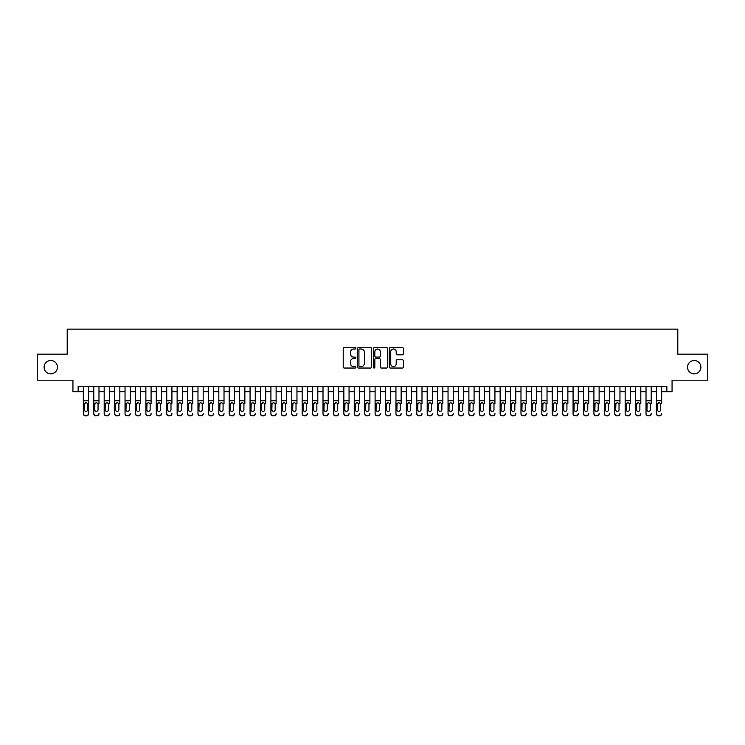 <?xml version="1.0" encoding="UTF-8"?>
<svg xmlns="http://www.w3.org/2000/svg" width="745" height="745" viewBox="0 0 745 745"><rect width="100%" height="100%" fill="white"/><g stroke="black" fill="none" stroke-linecap="round" stroke-linejoin="round"><path stroke-width="1.12" d="M355.831 348.297A0.717 0.717 0 0 0 355.114 347.58L344.246 347.58A1.024 1.024 0 0 0 343.221 348.604L343.221 367.015A1.024 1.024 0 0 0 344.246 368.039L355.114 368.039A0.717 0.717 0 0 0 355.831 367.322A0.717 0.717 0 0 0 355.114 366.605L353.707 366.605A3.269 3.269 0 0 1 350.439 363.327L350.439 361.8A3.269 3.269 0 0 1 353.707 358.522L355.114 358.522A0.717 0.717 0 0 0 355.831 357.805A0.717 0.717 0 0 0 355.114 357.088L353.707 357.088A3.269 3.269 0 0 1 350.439 353.819L350.439 352.283A3.269 3.269 0 0 1 353.707 349.014L355.114 349.014A0.717 0.717 0 0 0 355.831 348.297M687.533 367.183A6.668 6.668 0 0 0 694.2 373.85A6.668 6.668 0 0 0 700.877 367.183A6.668 6.668 0 0 0 694.2 360.515A6.668 6.668 0 0 0 687.533 367.183M44.123 367.183A6.668 6.668 0 0 0 50.8 373.85A6.668 6.668 0 0 0 57.467 367.183A6.668 6.668 0 0 0 50.8 360.515A6.668 6.668 0 0 0 44.123 367.183M402.393 354.788A1.024 1.024 0 0 0 403.408 353.773L403.408 348.604A1.024 1.024 0 0 0 402.393 347.58L390.324 347.58A1.024 1.024 0 0 0 389.3 348.604L389.3 367.015A1.024 1.024 0 0 0 390.324 368.039L402.393 368.039A1.024 1.024 0 0 0 403.408 367.015L403.408 360.776A1.024 1.024 0 0 0 402.393 359.751L397.225 359.751A1.024 1.024 0 0 0 396.2 360.776L396.2 363.867A2.738 2.738 0 0 1 393.462 366.605A2.738 2.738 0 0 1 390.734 363.867L390.734 351.752A2.738 2.738 0 0 1 393.462 349.014A2.738 2.738 0 0 1 396.2 351.752L396.2 353.773A1.024 1.024 0 0 0 397.225 354.788L402.393 354.788M78.151 391.674L78.151 386.459L666.85 386.459L666.85 391.674L672.064 391.674L672.064 380.211L707.75 380.211L707.75 354.164L677.792 354.164L677.792 329.15L67.208 329.15L67.208 354.164L37.25 354.164L37.25 380.211L72.935 380.211L72.935 391.674L83.356 391.674M371.606 348.604A1.024 1.024 0 0 0 370.582 347.58L358.513 347.58A1.024 1.024 0 0 0 357.488 348.604L357.488 367.015A1.024 1.024 0 0 0 358.513 368.039L370.582 368.039A1.024 1.024 0 0 0 371.606 367.015L371.606 348.604M374.418 347.58L386.487 347.58A1.024 1.024 0 0 1 387.512 348.604L387.512 367.015A1.024 1.024 0 0 1 386.487 368.039L381.319 368.039A1.024 1.024 0 0 1 380.295 367.015L380.295 359.546A1.024 1.024 0 0 0 379.279 358.522L375.853 358.522A1.024 1.024 0 0 0 374.828 359.546L374.828 367.322A0.717 0.717 0 0 1 374.111 368.039A0.717 0.717 0 0 1 373.394 367.322L373.394 348.604A1.024 1.024 0 0 1 374.418 347.58M88.562 391.674L93.777 391.674M98.983 391.674L104.198 391.674M109.403 391.674L114.618 391.674M119.824 391.674L125.039 391.674M130.245 391.674L135.45 391.674M140.665 391.674L145.871 391.674M151.086 391.674L156.292 391.674M161.507 391.674L166.712 391.674M171.927 391.674L177.133 391.674M182.339 391.674L187.554 391.674M192.759 391.674L197.974 391.674M203.18 391.674L208.395 391.674M213.601 391.674L218.816 391.674M224.022 391.674L229.227 391.674M234.442 391.674L239.648 391.674M244.863 391.674L250.069 391.674M255.284 391.674L260.489 391.674M265.695 391.674L270.91 391.674M276.116 391.674L281.331 391.674M286.536 391.674L291.751 391.674M296.957 391.674L302.172 391.674M307.378 391.674L312.583 391.674M317.798 391.674L323.004 391.674M328.219 391.674L333.425 391.674M338.64 391.674L343.845 391.674M349.06 391.674L354.266 391.674M359.472 391.674L364.687 391.674M369.892 391.674L375.108 391.674M380.313 391.674L385.528 391.674M390.734 391.674L395.94 391.674M401.155 391.674L406.36 391.674M411.575 391.674L416.781 391.674M421.996 391.674L427.202 391.674M432.417 391.674L437.622 391.674M442.828 391.674L448.043 391.674M453.249 391.674L458.464 391.674M463.669 391.674L468.884 391.674M474.09 391.674L479.305 391.674M484.511 391.674L489.716 391.674M494.931 391.674L500.137 391.674M505.352 391.674L510.558 391.674M515.773 391.674L520.979 391.674M526.184 391.674L531.399 391.674M536.605 391.674L541.82 391.674M547.026 391.674L552.241 391.674M557.446 391.674L562.661 391.674M567.867 391.674L573.073 391.674M578.288 391.674L583.493 391.674M588.708 391.674L593.914 391.674M599.129 391.674L604.335 391.674M609.55 391.674L614.755 391.674M619.961 391.674L625.176 391.674M630.382 391.674L635.597 391.674M640.802 391.674L646.017 391.674M651.223 391.674L656.438 391.674M661.644 391.674L666.85 391.674M359.639 349.014A0.717 0.717 0 0 0 358.922 349.731L358.922 365.888A0.717 0.717 0 0 0 359.639 366.605L361.12 366.605A3.269 3.269 0 0 0 364.398 363.327L364.398 352.283A3.269 3.269 0 0 0 361.12 349.014L359.639 349.014M380.295 351.798A2.738 2.738 0 0 0 377.566 349.06A2.738 2.738 0 0 0 374.828 351.798L374.828 356.073A1.024 1.024 0 0 0 375.853 357.088L379.279 357.088A1.024 1.024 0 0 0 380.295 356.073L380.295 351.798M83.356 403.799L83.356 413.447A2.086 2.067 -0 0 0 85.442 415.514L86.485 415.514A2.086 2.067 -0 0 0 88.562 413.447L88.562 413.782A2.086 2.067 180 0 1 86.485 415.85L86.485 415.514M87.631 409.731L87.631 404.246L87.631 409.731A1.667 1.658 180 0 1 85.964 411.38A1.667 1.658 180 0 0 87.631 409.731M84.297 410.057L84.297 409.731A1.667 1.658 180 0 0 85.964 411.38M84.297 409.731L84.483 403.473L85.964 402.57L87.444 403.473L85.964 402.57L84.297 404.116M88.562 386.459L88.562 413.447M83.356 386.459L83.356 413.782A2.086 2.067 180 0 0 85.442 415.85L86.485 415.85M88.562 403.473L87.444 403.473L87.631 404.246M93.777 386.459L93.777 413.447A2.086 2.067 -0 0 0 95.863 415.514L96.906 415.514A2.086 2.067 -0 0 0 98.983 413.447L98.983 413.782A2.086 2.067 180 0 1 96.906 415.85L96.906 415.514M98.983 403.799L98.983 386.459M98.051 409.731L98.051 404.246L98.051 409.731A1.667 1.658 180 0 1 96.384 411.38A1.667 1.658 180 0 0 98.051 409.731M94.717 410.057L94.717 409.731A1.667 1.658 180 0 0 96.384 411.38M94.717 409.731L94.894 403.473L96.384 402.57L97.865 403.473L96.384 402.57L94.717 404.116M104.198 386.459L104.198 413.447A2.086 2.067 -0 0 0 106.284 415.514L107.317 415.514A2.086 2.067 -0 0 0 109.403 413.447L109.403 413.782A2.086 2.067 180 0 1 107.317 415.85L107.317 415.514M109.403 403.799L109.403 386.459M108.472 409.731L108.472 404.246L108.472 409.731A1.667 1.658 180 0 1 106.805 411.38A1.667 1.658 180 0 0 108.472 409.731M105.138 410.057L105.138 409.731A1.667 1.658 180 0 0 106.805 411.38M105.138 409.731L105.315 403.473L106.805 402.57L108.286 403.473L106.805 402.57L105.138 404.116M114.618 386.459L114.618 413.447A2.086 2.067 -0 0 0 116.695 415.514L117.738 415.514A2.086 2.067 -0 0 0 119.824 413.447L119.824 413.782A2.086 2.067 180 0 1 117.738 415.85L117.738 415.514M119.824 403.799L119.824 386.459M118.883 409.731L118.883 404.246L118.883 409.731A1.667 1.658 180 0 1 117.216 411.38A1.667 1.658 180 0 0 118.883 409.731M115.549 410.057L115.549 409.731A1.667 1.658 180 0 0 117.216 411.38M115.549 409.731L115.736 403.473L117.216 402.57L118.706 403.473L117.216 402.57L115.549 404.116M125.039 386.459L125.039 413.447A2.086 2.067 -0 0 0 127.116 415.514L128.159 415.514A2.086 2.067 -0 0 0 130.245 413.447L130.245 413.782A2.086 2.067 180 0 1 128.159 415.85L128.159 415.514M130.245 403.799L130.245 386.459M129.304 409.731L129.304 404.246L129.304 409.731A1.667 1.658 180 0 1 127.637 411.38A1.667 1.658 180 0 0 129.304 409.731M125.97 410.057L125.97 409.731A1.667 1.658 180 0 0 127.637 411.38M125.97 409.731L126.156 403.473L127.637 402.57L129.118 403.473L127.637 402.57L125.97 404.116M95.863 415.514L96.906 415.85M95.863 415.85A2.086 2.067 180 0 1 93.777 413.782L93.777 413.447M98.983 403.473L97.865 403.473L98.051 404.246M106.284 415.514L107.317 415.85M106.284 415.85A2.086 2.067 180 0 1 104.198 413.782L104.198 413.447M109.403 403.473L108.286 403.473L108.472 404.246M116.695 415.514L117.738 415.85M116.695 415.85A2.086 2.067 180 0 1 114.618 413.782L114.618 413.447M119.824 403.473L118.706 403.473L118.883 404.246M127.116 415.514L128.159 415.85M127.116 415.85A2.086 2.067 180 0 1 125.039 413.782L125.039 413.447M130.245 403.473L129.118 403.473L129.304 404.246M135.45 386.459L135.45 413.447A2.086 2.067 -0 0 0 137.536 415.514L138.579 415.514A2.086 2.067 -0 0 0 140.665 413.447L140.665 413.782A2.086 2.067 180 0 1 138.579 415.85L138.579 415.514M140.665 403.799L140.665 386.459M139.725 409.731L139.725 404.246L139.725 409.731A1.667 1.658 180 0 1 138.058 411.38A1.667 1.658 180 0 0 139.725 409.731M136.391 410.057L136.391 409.731A1.667 1.658 180 0 0 138.058 411.38M136.391 409.731L136.577 403.473L138.058 402.57L139.538 403.473L138.058 402.57L136.391 404.116M137.536 415.514L138.579 415.85M137.536 415.85A2.086 2.067 180 0 1 135.45 413.782L135.45 413.447M140.665 403.473L139.538 403.473L139.725 404.246M145.871 386.459L145.871 413.447A2.086 2.067 -0 0 0 147.957 415.514L149 415.514A2.086 2.067 -0 0 0 151.086 413.447L151.086 413.782A2.086 2.067 180 0 1 149 415.85L149 415.514M151.086 403.799L151.086 386.459M150.145 409.731L150.145 404.246L150.145 409.731A1.667 1.658 180 0 1 148.478 411.38A1.667 1.658 180 0 0 150.145 409.731M146.812 410.057L146.812 409.731A1.667 1.658 180 0 0 148.478 411.38M146.812 409.731L146.998 403.473L148.478 402.57L149.959 403.473L148.478 402.57L146.812 404.116M147.957 415.514L149 415.85M147.957 415.85A2.086 2.067 180 0 1 145.871 413.782L145.871 413.447M151.086 403.473L149.959 403.473L150.145 404.246M156.292 386.459L156.292 413.447A2.086 2.067 -0 0 0 158.378 415.514L159.421 415.514A2.086 2.067 -0 0 0 161.507 413.447L161.507 413.782A2.086 2.067 180 0 1 159.421 415.85L159.421 415.514M161.507 403.799L161.507 386.459M160.566 409.731L160.566 404.246L160.566 409.731A1.667 1.658 180 0 1 158.899 411.38A1.667 1.658 180 0 0 160.566 409.731M157.232 410.057L157.232 409.731A1.667 1.658 180 0 0 158.899 411.38M157.232 409.731L157.418 403.473L158.899 402.57L160.38 403.473L158.899 402.57L157.232 404.116M158.378 415.514L159.421 415.85M158.378 415.85A2.086 2.067 180 0 1 156.292 413.782L156.292 413.447M161.507 403.473L160.38 403.473L160.566 404.246M166.712 386.459L166.712 413.447A2.086 2.067 -0 0 0 168.798 415.514L169.841 415.514A2.086 2.067 -0 0 0 171.927 413.447L171.927 413.782A2.086 2.067 180 0 1 169.841 415.85L169.841 415.514M171.927 403.799L171.927 386.459M170.987 409.731L170.987 404.246L170.987 409.731A1.667 1.658 180 0 1 169.32 411.38A1.667 1.658 180 0 0 170.987 409.731M167.653 410.057L167.653 409.731A1.667 1.658 180 0 0 169.32 411.38M167.653 409.731L167.839 403.473L169.32 402.57L170.801 403.473L169.32 402.57L167.653 404.116M168.798 415.514L169.841 415.85M168.798 415.85A2.086 2.067 180 0 1 166.712 413.782L166.712 413.447M171.927 403.473L170.801 403.473L170.987 404.246M177.133 386.459L177.133 413.447A2.086 2.067 -0 0 0 179.219 415.514L180.262 415.514A2.086 2.067 -0 0 0 182.339 413.447L182.339 413.782A2.086 2.067 180 0 1 180.262 415.85L180.262 415.514M182.339 403.799L182.339 386.459M181.408 409.731L181.408 404.246L181.408 409.731A1.667 1.658 180 0 1 179.741 411.38A1.667 1.658 180 0 0 181.408 409.731M178.074 410.057L178.074 409.731A1.667 1.658 180 0 0 179.741 411.38M178.074 409.731L178.251 403.473L179.741 402.57L181.221 403.473L179.741 402.57L178.074 404.116M179.219 415.514L180.262 415.85M179.219 415.85A2.086 2.067 180 0 1 177.133 413.782L177.133 413.447M182.339 403.473L181.221 403.473L181.408 404.246M187.554 386.459L187.554 413.447A2.086 2.067 -0 0 0 189.64 415.514L190.683 415.514A2.086 2.067 -0 0 0 192.759 413.447L192.759 413.782A2.086 2.067 180 0 1 190.683 415.85L190.683 415.514M192.759 403.799L192.759 386.459M191.828 409.731L191.828 404.246L191.828 409.731A1.667 1.658 180 0 1 190.161 411.38A1.667 1.658 180 0 0 191.828 409.731M188.494 410.057L188.494 409.731A1.667 1.658 180 0 0 190.161 411.38M188.494 409.731L188.671 403.473L190.161 402.57L191.642 403.473L190.161 402.57L188.494 404.116M189.64 415.514L190.683 415.85M189.64 415.85A2.086 2.067 180 0 1 187.554 413.782L187.554 413.447M192.759 403.473L191.642 403.473L191.828 404.246M197.974 386.459L197.974 413.447A2.086 2.067 -0 0 0 200.06 415.514L201.094 415.514A2.086 2.067 -0 0 0 203.18 413.447L203.18 413.782A2.086 2.067 180 0 1 201.094 415.85L201.094 415.514M203.18 403.799L203.18 386.459M202.24 409.731L202.24 404.246L202.24 409.731A1.667 1.658 180 0 1 200.573 411.38A1.667 1.658 180 0 0 202.24 409.731M198.906 410.057L198.906 409.731A1.667 1.658 180 0 0 200.573 411.38M198.906 409.731L199.092 403.473L200.573 402.57L202.063 403.473L200.573 402.57L198.906 404.116M200.06 415.514L201.094 415.85M200.06 415.85A2.086 2.067 180 0 1 197.974 413.782L197.974 413.447M203.18 403.473L202.063 403.473L202.24 404.246M208.395 386.459L208.395 413.447A2.086 2.067 -0 0 0 210.472 415.514L211.515 415.514A2.086 2.067 -0 0 0 213.601 413.447L213.601 413.782A2.086 2.067 180 0 1 211.515 415.85L211.515 415.514M213.601 403.799L213.601 386.459M212.66 409.731L212.66 404.246L212.66 409.731A1.667 1.658 180 0 1 210.993 411.38A1.667 1.658 180 0 0 212.66 409.731M209.326 410.057L209.326 409.731A1.667 1.658 180 0 0 210.993 411.38M209.326 409.731L209.513 403.473L210.993 402.57L212.483 403.473L210.993 402.57L209.326 404.116M210.472 415.514L211.515 415.85M210.472 415.85A2.086 2.067 180 0 1 208.395 413.782L208.395 413.447M213.601 403.473L212.483 403.473L212.66 404.246M218.816 386.459L218.816 413.447A2.086 2.067 -0 0 0 220.892 415.514L221.935 415.514A2.086 2.067 -0 0 0 224.022 413.447L224.022 413.782A2.086 2.067 180 0 1 221.935 415.85L221.935 415.514M224.022 403.799L224.022 386.459M223.081 409.731L223.081 404.246L223.081 409.731A1.667 1.658 180 0 1 221.414 411.38A1.667 1.658 180 0 0 223.081 409.731M219.747 410.057L219.747 409.731A1.667 1.658 180 0 0 221.414 411.38M219.747 409.731L219.933 403.473L221.414 402.57L222.895 403.473L221.414 402.57L219.747 404.116M220.892 415.514L221.935 415.85M220.892 415.85A2.086 2.067 180 0 1 218.816 413.782L218.816 413.447M224.022 403.473L222.895 403.473L223.081 404.246M229.227 386.459L229.227 413.447A2.086 2.067 -0 0 0 231.313 415.514L232.356 415.514A2.086 2.067 -0 0 0 234.442 413.447L234.442 413.782A2.086 2.067 180 0 1 232.356 415.85L232.356 415.514M234.442 403.799L234.442 386.459M233.502 409.731L233.502 404.246L233.502 409.731A1.667 1.658 180 0 1 231.835 411.38A1.667 1.658 180 0 0 233.502 409.731M230.168 410.057L230.168 409.731A1.667 1.658 180 0 0 231.835 411.38M230.168 409.731L230.354 403.473L231.835 402.57L233.315 403.473L231.835 402.57L230.168 404.116M231.313 415.514L232.356 415.85M231.313 415.85A2.086 2.067 180 0 1 229.227 413.782L229.227 413.447M234.442 403.473L233.315 403.473L233.502 404.246M239.648 386.459L239.648 413.447A2.086 2.067 -0 0 0 241.734 415.514L242.777 415.514A2.086 2.067 -0 0 0 244.863 413.447L244.863 413.782A2.086 2.067 180 0 1 242.777 415.85L242.777 415.514M244.863 403.799L244.863 386.459M243.922 409.731L243.922 404.246L243.922 409.731A1.667 1.658 180 0 1 242.255 411.38A1.667 1.658 180 0 0 243.922 409.731M240.588 410.057L240.588 409.731A1.667 1.658 180 0 0 242.255 411.38M240.588 409.731L240.775 403.473L242.255 402.57L243.736 403.473L242.255 402.57L240.588 404.116M241.734 415.514L242.777 415.85M241.734 415.85A2.086 2.067 180 0 1 239.648 413.782L239.648 413.447M244.863 403.473L243.736 403.473L243.922 404.246M250.069 386.459L250.069 413.447A2.086 2.067 -0 0 0 252.155 415.514L253.198 415.514A2.086 2.067 -0 0 0 255.284 413.447L255.284 413.782A2.086 2.067 180 0 1 253.198 415.85L253.198 415.514M255.284 403.799L255.284 386.459M254.343 409.731L254.343 404.246L254.343 409.731A1.667 1.658 180 0 1 252.676 411.38A1.667 1.658 180 0 0 254.343 409.731M251.009 410.057L251.009 409.731A1.667 1.658 180 0 0 252.676 411.38M251.009 409.731L251.195 403.473L252.676 402.57L254.157 403.473L252.676 402.57L251.009 404.116M252.155 415.514L253.198 415.85M252.155 415.85A2.086 2.067 180 0 1 250.069 413.782L250.069 413.447M255.284 403.473L254.157 403.473L254.343 404.246M260.489 386.459L260.489 413.447A2.086 2.067 -0 0 0 262.575 415.514L263.618 415.514A2.086 2.067 -0 0 0 265.695 413.447L265.695 413.782A2.086 2.067 180 0 1 263.618 415.85L263.618 415.514M265.695 403.799L265.695 386.459M264.764 409.731L264.764 404.246L264.764 409.731A1.667 1.658 180 0 1 263.097 411.38A1.667 1.658 180 0 0 264.764 409.731M261.43 410.057L261.43 409.731A1.667 1.658 180 0 0 263.097 411.38M261.43 409.731L261.616 403.473L263.097 402.57L264.577 403.473L263.097 402.57L261.43 404.116M262.575 415.514L263.618 415.85M262.575 415.85A2.086 2.067 180 0 1 260.489 413.782L260.489 413.447M265.695 403.473L264.577 403.473L264.764 404.246M270.91 386.459L270.91 413.447A2.086 2.067 -0 0 0 272.996 415.514L274.039 415.514A2.086 2.067 -0 0 0 276.116 413.447L276.116 413.782A2.086 2.067 180 0 1 274.039 415.85L274.039 415.514M276.116 403.799L276.116 386.459M275.184 409.731L275.184 404.246L275.184 409.731A1.667 1.658 180 0 1 273.517 411.38A1.667 1.658 180 0 0 275.184 409.731M271.851 410.057L271.851 409.731A1.667 1.658 180 0 0 273.517 411.38M271.851 409.731L272.027 403.473L273.517 402.57L274.998 403.473L273.517 402.57L271.851 404.116M272.996 415.514L274.039 415.85M272.996 415.85A2.086 2.067 180 0 1 270.91 413.782L270.91 413.447M276.116 403.473L274.998 403.473L275.184 404.246M281.331 386.459L281.331 413.447A2.086 2.067 -0 0 0 283.417 415.514L284.45 415.514A2.086 2.067 -0 0 0 286.536 413.447L286.536 413.782A2.086 2.067 180 0 1 284.45 415.85L284.45 415.514M286.536 403.799L286.536 386.459M285.605 409.731L285.605 404.246L285.605 409.731A1.667 1.658 180 0 1 283.938 411.38A1.667 1.658 180 0 0 285.605 409.731M282.262 410.057L282.262 409.731A1.667 1.658 180 0 0 283.938 411.38M282.262 409.731L282.448 403.473L283.938 402.57L285.419 403.473L283.938 402.57L282.262 404.116M283.417 415.514L284.45 415.85M283.417 415.85A2.086 2.067 180 0 1 281.331 413.782L281.331 413.447M286.536 403.473L285.419 403.473L285.605 404.246M291.751 386.459L291.751 413.447A2.086 2.067 -0 0 0 293.828 415.514L294.871 415.514A2.086 2.067 -0 0 0 296.957 413.447L296.957 413.782A2.086 2.067 180 0 1 294.871 415.85L294.871 415.514M296.957 403.799L296.957 386.459M296.016 409.731L296.016 404.246L296.016 409.731A1.667 1.658 180 0 1 294.349 411.38A1.667 1.658 180 0 0 296.016 409.731M292.683 410.057L292.683 409.731A1.667 1.658 180 0 0 294.349 411.38M292.683 409.731L292.869 403.473L294.349 402.57L295.839 403.473L294.349 402.57L292.683 404.116M293.828 415.514L294.871 415.85M293.828 415.85A2.086 2.067 180 0 1 291.751 413.782L291.751 413.447M296.957 403.473L295.839 403.473L296.016 404.246M302.172 386.459L302.172 413.447A2.086 2.067 -0 0 0 304.249 415.514L305.292 415.514A2.086 2.067 -0 0 0 307.378 413.447L307.378 413.782A2.086 2.067 180 0 1 305.292 415.85L305.292 415.514M307.378 403.799L307.378 386.459M306.437 409.731L306.437 404.246L306.437 409.731A1.667 1.658 180 0 1 304.77 411.38A1.667 1.658 180 0 0 306.437 409.731M303.103 410.057L303.103 409.731A1.667 1.658 180 0 0 304.77 411.38M303.103 409.731L303.29 403.473L304.77 402.57L306.251 403.473L304.77 402.57L303.103 404.116M304.249 415.514L305.292 415.85M304.249 415.85A2.086 2.067 180 0 1 302.172 413.782L302.172 413.447M307.378 403.473L306.251 403.473L306.437 404.246M312.583 386.459L312.583 413.447A2.086 2.067 -0 0 0 314.669 415.514L315.712 415.514A2.086 2.067 -0 0 0 317.798 413.447L317.798 413.782A2.086 2.067 180 0 1 315.712 415.85L315.712 415.514M317.798 403.799L317.798 386.459M316.858 409.731L316.858 404.246L316.858 409.731A1.667 1.658 180 0 1 315.191 411.38A1.667 1.658 180 0 0 316.858 409.731M313.524 410.057L313.524 409.731A1.667 1.658 180 0 0 315.191 411.38M313.524 409.731L313.71 403.473L315.191 402.57L316.672 403.473L315.191 402.57L313.524 404.116M314.669 415.514L315.712 415.85M314.669 415.85A2.086 2.067 180 0 1 312.583 413.782L312.583 413.447M317.798 403.473L316.672 403.473L316.858 404.246M323.004 386.459L323.004 413.447A2.086 2.067 -0 0 0 325.09 415.514L326.133 415.514A2.086 2.067 -0 0 0 328.219 413.447L328.219 413.782A2.086 2.067 180 0 1 326.133 415.85L326.133 415.514M328.219 403.799L328.219 386.459M327.279 409.731L327.279 404.246L327.279 409.731A1.667 1.658 180 0 1 325.612 411.38A1.667 1.658 180 0 0 327.279 409.731M323.945 410.057L323.945 409.731A1.667 1.658 180 0 0 325.612 411.38M323.945 409.731L324.131 403.473L325.612 402.57L327.092 403.473L325.612 402.57L323.945 404.116M325.09 415.514L326.133 415.85M325.09 415.85A2.086 2.067 180 0 1 323.004 413.782L323.004 413.447M328.219 403.473L327.092 403.473L327.279 404.246M333.425 386.459L333.425 413.447A2.086 2.067 -0 0 0 335.511 415.514L336.554 415.514A2.086 2.067 -0 0 0 338.64 413.447L338.64 413.782A2.086 2.067 180 0 1 336.554 415.85L336.554 415.514M338.64 403.799L338.64 386.459M337.699 409.731L337.699 404.246L337.699 409.731A1.667 1.658 180 0 1 336.032 411.38A1.667 1.658 180 0 0 337.699 409.731M334.365 410.057L334.365 409.731A1.667 1.658 180 0 0 336.032 411.38M334.365 409.731L334.552 403.473L336.032 402.57L337.513 403.473L336.032 402.57L334.365 404.116M335.511 415.514L336.554 415.85M335.511 415.85A2.086 2.067 180 0 1 333.425 413.782L333.425 413.447M338.64 403.473L337.513 403.473L337.699 404.246M343.845 386.459L343.845 413.447A2.086 2.067 -0 0 0 345.931 415.514L346.974 415.514A2.086 2.067 -0 0 0 349.06 413.447L349.06 413.782A2.086 2.067 180 0 1 346.974 415.85L346.974 415.514M349.06 403.799L349.06 386.459M348.12 409.731L348.12 404.246L348.12 409.731A1.667 1.658 180 0 1 346.453 411.38A1.667 1.658 180 0 0 348.12 409.731M344.786 410.057L344.786 409.731A1.667 1.658 180 0 0 346.453 411.38M344.786 409.731L344.972 403.473L346.453 402.57L347.934 403.473L346.453 402.57L344.786 404.116M345.931 415.514L346.974 415.85M345.931 415.85A2.086 2.067 180 0 1 343.845 413.782L343.845 413.447M349.06 403.473L347.934 403.473L348.12 404.246M354.266 386.459L354.266 413.447A2.086 2.067 -0 0 0 356.352 415.514L357.395 415.514A2.086 2.067 -0 0 0 359.472 413.447L359.472 413.782A2.086 2.067 180 0 1 357.395 415.85L357.395 415.514M359.472 403.799L359.472 386.459M358.541 409.731L358.541 404.246L358.541 409.731A1.667 1.658 180 0 1 356.874 411.38A1.667 1.658 180 0 0 358.541 409.731M355.207 410.057L355.207 409.731A1.667 1.658 180 0 0 356.874 411.38M355.207 409.731L355.384 403.473L356.874 402.57L358.354 403.473L356.874 402.57L355.207 404.116M356.352 415.514L357.395 415.85M356.352 415.85A2.086 2.067 180 0 1 354.266 413.782L354.266 413.447M359.472 403.473L358.354 403.473L358.541 404.246M364.687 386.459L364.687 413.447A2.086 2.067 -0 0 0 366.773 415.514L367.816 415.514A2.086 2.067 -0 0 0 369.892 413.447L369.892 413.782A2.086 2.067 180 0 1 367.816 415.85L367.816 415.514M369.892 403.799L369.892 386.459M368.961 409.731L368.961 404.246L368.961 409.731A1.667 1.658 180 0 1 367.294 411.38A1.667 1.658 180 0 0 368.961 409.731M365.627 410.057L365.627 409.731A1.667 1.658 180 0 0 367.294 411.38M365.627 409.731L365.804 403.473L367.294 402.57L368.775 403.473L367.294 402.57L365.627 404.116M366.773 415.514L367.816 415.85M366.773 415.85A2.086 2.067 180 0 1 364.687 413.782L364.687 413.447M369.892 403.473L368.775 403.473L368.961 404.246M375.108 386.459L375.108 413.447A2.086 2.067 -0 0 0 377.184 415.514L378.227 415.514A2.086 2.067 -0 0 0 380.313 413.447L380.313 413.782A2.086 2.067 180 0 1 378.227 415.85L378.227 415.514M380.313 403.799L380.313 386.459M379.373 409.731L379.373 404.246L379.373 409.731A1.667 1.658 180 0 1 377.706 411.38A1.667 1.658 180 0 0 379.373 409.731M376.039 410.057L376.039 409.731A1.667 1.658 180 0 0 377.706 411.38M376.039 409.731L376.225 403.473L377.706 402.57L379.196 403.473L377.706 402.57L376.039 404.116M377.184 415.514L378.227 415.85M377.184 415.85A2.086 2.067 180 0 1 375.108 413.782L375.108 413.447M380.313 403.473L379.196 403.473L379.373 404.246M385.528 386.459L385.528 413.447A2.086 2.067 -0 0 0 387.605 415.514L388.648 415.514A2.086 2.067 -0 0 0 390.734 413.447L390.734 413.782A2.086 2.067 180 0 1 388.648 415.85L388.648 415.514M390.734 403.799L390.734 386.459M389.793 409.731L389.793 404.246L389.793 409.731A1.667 1.658 180 0 1 388.126 411.38A1.667 1.658 180 0 0 389.793 409.731M386.459 410.057L386.459 409.731A1.667 1.658 180 0 0 388.126 411.38M386.459 409.731L386.646 403.473L388.126 402.57L389.616 403.473L388.126 402.57L386.459 404.116M387.605 415.514L388.648 415.85M387.605 415.85A2.086 2.067 180 0 1 385.528 413.782L385.528 413.447M390.734 403.473L389.616 403.473L389.793 404.246M395.94 386.459L395.94 413.447A2.086 2.067 -0 0 0 398.026 415.514L399.069 415.514A2.086 2.067 -0 0 0 401.155 413.447L401.155 413.782A2.086 2.067 180 0 1 399.069 415.85L399.069 415.514M401.155 403.799L401.155 386.459M400.214 409.731L400.214 404.246L400.214 409.731A1.667 1.658 180 0 1 398.547 411.38A1.667 1.658 180 0 0 400.214 409.731M396.88 410.057L396.88 409.731A1.667 1.658 180 0 0 398.547 411.38M396.88 409.731L397.066 403.473L398.547 402.57L400.028 403.473L398.547 402.57L396.88 404.116M398.026 415.514L399.069 415.85M398.026 415.85A2.086 2.067 180 0 1 395.94 413.782L395.94 413.447M401.155 403.473L400.028 403.473L400.214 404.246M406.36 386.459L406.36 413.447A2.086 2.067 -0 0 0 408.446 415.514L409.489 415.514A2.086 2.067 -0 0 0 411.575 413.447L411.575 413.782A2.086 2.067 180 0 1 409.489 415.85L409.489 415.514M411.575 403.799L411.575 386.459M410.635 409.731L410.635 404.246L410.635 409.731A1.667 1.658 180 0 1 408.968 411.38A1.667 1.658 180 0 0 410.635 409.731M407.301 410.057L407.301 409.731A1.667 1.658 180 0 0 408.968 411.38M407.301 409.731L407.487 403.473L408.968 402.57L410.448 403.473L408.968 402.57L407.301 404.116M408.446 415.514L409.489 415.85M408.446 415.85A2.086 2.067 180 0 1 406.36 413.782L406.36 413.447M411.575 403.473L410.448 403.473L410.635 404.246M416.781 386.459L416.781 413.447A2.086 2.067 -0 0 0 418.867 415.514L419.91 415.514A2.086 2.067 -0 0 0 421.996 413.447L421.996 413.782A2.086 2.067 180 0 1 419.91 415.85L419.91 415.514M421.996 403.799L421.996 386.459M421.055 409.731L421.055 404.246L421.055 409.731A1.667 1.658 180 0 1 419.388 411.38A1.667 1.658 180 0 0 421.055 409.731M417.721 410.057L417.721 409.731A1.667 1.658 180 0 0 419.388 411.38M417.721 409.731L417.908 403.473L419.388 402.57L420.869 403.473L419.388 402.57L417.721 404.116M418.867 415.514L419.91 415.85M418.867 415.85A2.086 2.067 180 0 1 416.781 413.782L416.781 413.447M421.996 403.473L420.869 403.473L421.055 404.246M427.202 386.459L427.202 413.447A2.086 2.067 -0 0 0 429.288 415.514L430.331 415.514A2.086 2.067 -0 0 0 432.417 413.447L432.417 413.782A2.086 2.067 180 0 1 430.331 415.85L430.331 415.514M432.417 403.799L432.417 386.459M431.476 409.731L431.476 404.246L431.476 409.731A1.667 1.658 180 0 1 429.809 411.38A1.667 1.658 180 0 0 431.476 409.731M428.142 410.057L428.142 409.731A1.667 1.658 180 0 0 429.809 411.38M428.142 409.731L428.328 403.473L429.809 402.57L431.29 403.473L429.809 402.57L428.142 404.116M429.288 415.514L430.331 415.85M429.288 415.85A2.086 2.067 180 0 1 427.202 413.782L427.202 413.447M432.417 403.473L431.29 403.473L431.476 404.246M437.622 386.459L437.622 413.447A2.086 2.067 -0 0 0 439.708 415.514L440.751 415.514A2.086 2.067 -0 0 0 442.828 413.447L442.828 413.782A2.086 2.067 180 0 1 440.751 415.85L440.751 415.514M442.828 403.799L442.828 386.459M441.897 409.731L441.897 404.246L441.897 409.731A1.667 1.658 180 0 1 440.23 411.38A1.667 1.658 180 0 0 441.897 409.731M438.563 410.057L438.563 409.731A1.667 1.658 180 0 0 440.23 411.38M438.563 409.731L438.749 403.473L440.23 402.57L441.711 403.473L440.23 402.57L438.563 404.116M439.708 415.514L440.751 415.85M439.708 415.85A2.086 2.067 180 0 1 437.622 413.782L437.622 413.447M442.828 403.473L441.711 403.473L441.897 404.246M448.043 386.459L448.043 413.447A2.086 2.067 -0 0 0 450.129 415.514L451.172 415.514A2.086 2.067 -0 0 0 453.249 413.447L453.249 413.782A2.086 2.067 180 0 1 451.172 415.85L451.172 415.514M453.249 403.799L453.249 386.459M452.317 409.731L452.317 404.246L452.317 409.731A1.667 1.658 180 0 1 450.651 411.38A1.667 1.658 180 0 0 452.317 409.731M448.984 410.057L448.984 409.731A1.667 1.658 180 0 0 450.651 411.38M448.984 409.731L449.161 403.473L450.651 402.57L452.131 403.473L450.651 402.57L448.984 404.116M450.129 415.514L451.172 415.85M450.129 415.85A2.086 2.067 180 0 1 448.043 413.782L448.043 413.447M453.249 403.473L452.131 403.473L452.317 404.246M458.464 386.459L458.464 413.447A2.086 2.067 -0 0 0 460.55 415.514L461.583 415.514A2.086 2.067 -0 0 0 463.669 413.447L463.669 413.782A2.086 2.067 180 0 1 461.583 415.85L461.583 415.514M463.669 403.799L463.669 386.459M462.738 409.731L462.738 404.246L462.738 409.731A1.667 1.658 180 0 1 461.062 411.38A1.667 1.658 180 0 0 462.738 409.731M459.395 410.057L459.395 409.731A1.667 1.658 180 0 0 461.062 411.38M459.395 409.731L459.581 403.473L461.062 402.57L462.552 403.473L461.062 402.57L459.395 404.116M460.55 415.514L461.583 415.85M460.55 415.85A2.086 2.067 180 0 1 458.464 413.782L458.464 413.447M463.669 403.473L462.552 403.473L462.738 404.246M468.884 386.459L468.884 413.447A2.086 2.067 -0 0 0 470.961 415.514L472.004 415.514A2.086 2.067 -0 0 0 474.09 413.447L474.09 413.782A2.086 2.067 180 0 1 472.004 415.85L472.004 415.514M474.09 403.799L474.09 386.459M473.149 409.731L473.149 404.246L473.149 409.731A1.667 1.658 180 0 1 471.483 411.38A1.667 1.658 180 0 0 473.149 409.731M469.816 410.057L469.816 409.731A1.667 1.658 180 0 0 471.483 411.38M469.816 409.731L470.002 403.473L471.483 402.57L472.973 403.473L471.483 402.57L469.816 404.116M470.961 415.514L472.004 415.85M470.961 415.85A2.086 2.067 180 0 1 468.884 413.782L468.884 413.447M474.09 403.473L472.973 403.473L473.149 404.246M479.305 386.459L479.305 413.447A2.086 2.067 -0 0 0 481.382 415.514L482.425 415.514A2.086 2.067 -0 0 0 484.511 413.447L484.511 413.782A2.086 2.067 180 0 1 482.425 415.85L482.425 415.514M484.511 403.799L484.511 386.459M483.57 409.731L483.57 404.246L483.57 409.731A1.667 1.658 180 0 1 481.903 411.38A1.667 1.658 180 0 0 483.57 409.731M480.236 410.057L480.236 409.731A1.667 1.658 180 0 0 481.903 411.38M480.236 409.731L480.423 403.473L481.903 402.57L483.384 403.473L481.903 402.57L480.236 404.116M481.382 415.514L482.425 415.85M481.382 415.85A2.086 2.067 180 0 1 479.305 413.782L479.305 413.447M484.511 403.473L483.384 403.473L483.57 404.246M489.716 386.459L489.716 413.447A2.086 2.067 -0 0 0 491.802 415.514L492.845 415.514A2.086 2.067 -0 0 0 494.931 413.447L494.931 413.782A2.086 2.067 180 0 1 492.845 415.85L492.845 415.514M494.931 403.799L494.931 386.459M493.991 409.731L493.991 404.246L493.991 409.731A1.667 1.658 180 0 1 492.324 411.38A1.667 1.658 180 0 0 493.991 409.731M490.657 410.057L490.657 409.731A1.667 1.658 180 0 0 492.324 411.38M490.657 409.731L490.843 403.473L492.324 402.57L493.805 403.473L492.324 402.57L490.657 404.116M491.802 415.514L492.845 415.85M491.802 415.85A2.086 2.067 180 0 1 489.716 413.782L489.716 413.447M494.931 403.473L493.805 403.473L493.991 404.246M500.137 386.459L500.137 413.447A2.086 2.067 -0 0 0 502.223 415.514L503.266 415.514A2.086 2.067 -0 0 0 505.352 413.447L505.352 413.782A2.086 2.067 180 0 1 503.266 415.85L503.266 415.514M505.352 403.799L505.352 386.459M504.412 409.731L504.412 404.246L504.412 409.731A1.667 1.658 180 0 1 502.745 411.38A1.667 1.658 180 0 0 504.412 409.731M501.078 410.057L501.078 409.731A1.667 1.658 180 0 0 502.745 411.38M501.078 409.731L501.264 403.473L502.745 402.57L504.225 403.473L502.745 402.57L501.078 404.116M502.223 415.514L503.266 415.85M502.223 415.85A2.086 2.067 180 0 1 500.137 413.782L500.137 413.447M505.352 403.473L504.225 403.473L504.412 404.246M510.558 386.459L510.558 413.447A2.086 2.067 -0 0 0 512.644 415.514L513.687 415.514A2.086 2.067 -0 0 0 515.773 413.447L515.773 413.782A2.086 2.067 180 0 1 513.687 415.85L513.687 415.514M515.773 403.799L515.773 386.459M514.832 409.731L514.832 404.246L514.832 409.731A1.667 1.658 180 0 1 513.165 411.38A1.667 1.658 180 0 0 514.832 409.731M511.498 410.057L511.498 409.731A1.667 1.658 180 0 0 513.165 411.38M511.498 409.731L511.685 403.473L513.165 402.57L514.646 403.473L513.165 402.57L511.498 404.116M512.644 415.514L513.687 415.85M512.644 415.85A2.086 2.067 180 0 1 510.558 413.782L510.558 413.447M515.773 403.473L514.646 403.473L514.832 404.246M520.979 386.459L520.979 413.447A2.086 2.067 -0 0 0 523.064 415.514L524.107 415.514A2.086 2.067 -0 0 0 526.184 413.447L526.184 413.782A2.086 2.067 180 0 1 524.107 415.85L524.107 415.514M526.184 403.799L526.184 386.459M525.253 409.731L525.253 404.246L525.253 409.731A1.667 1.658 180 0 1 523.586 411.38A1.667 1.658 180 0 0 525.253 409.731M521.919 410.057L521.919 409.731A1.667 1.658 180 0 0 523.586 411.38M521.919 409.731L522.105 403.473L523.586 402.57L525.067 403.473L523.586 402.57L521.919 404.116M523.064 415.514L524.107 415.85M523.064 415.85A2.086 2.067 180 0 1 520.979 413.782L520.979 413.447M526.184 403.473L525.067 403.473L525.253 404.246M531.399 386.459L531.399 413.447A2.086 2.067 -0 0 0 533.485 415.514L534.528 415.514A2.086 2.067 -0 0 0 536.605 413.447L536.605 413.782A2.086 2.067 180 0 1 534.528 415.85L534.528 415.514M536.605 403.799L536.605 386.459M535.674 409.731L535.674 404.246L535.674 409.731A1.667 1.658 180 0 1 534.007 411.38A1.667 1.658 180 0 0 535.674 409.731M532.34 410.057L532.34 409.731A1.667 1.658 180 0 0 534.007 411.38M532.34 409.731L532.517 403.473L534.007 402.57L535.487 403.473L534.007 402.57L532.34 404.116M533.485 415.514L534.528 415.85M533.485 415.85A2.086 2.067 180 0 1 531.399 413.782L531.399 413.447M536.605 403.473L535.487 403.473L535.674 404.246M541.82 386.459L541.82 413.447A2.086 2.067 -0 0 0 543.906 415.514L544.94 415.514A2.086 2.067 -0 0 0 547.026 413.447L547.026 413.782A2.086 2.067 180 0 1 544.94 415.85L544.94 415.514M547.026 403.799L547.026 386.459M546.094 409.731L546.094 404.246L546.094 409.731A1.667 1.658 180 0 1 544.427 411.38A1.667 1.658 180 0 0 546.094 409.731M542.76 410.057L542.76 409.731A1.667 1.658 180 0 0 544.427 411.38M542.76 409.731L542.937 403.473L544.427 402.57L545.908 403.473L544.427 402.57L542.76 404.116M543.906 415.514L544.94 415.85M543.906 415.85A2.086 2.067 180 0 1 541.82 413.782L541.82 413.447M547.026 403.473L545.908 403.473L546.094 404.246M552.241 386.459L552.241 413.447A2.086 2.067 -0 0 0 554.317 415.514L555.36 415.514A2.086 2.067 -0 0 0 557.446 413.447L557.446 413.782A2.086 2.067 180 0 1 555.36 415.85L555.36 415.514M557.446 403.799L557.446 386.459M556.506 409.731L556.506 404.246L556.506 409.731A1.667 1.658 180 0 1 554.839 411.38A1.667 1.658 180 0 0 556.506 409.731M553.172 410.057L553.172 409.731A1.667 1.658 180 0 0 554.839 411.38M553.172 409.731L553.358 403.473L554.839 402.57L556.329 403.473L554.839 402.57L553.172 404.116M554.317 415.514L555.36 415.85M554.317 415.85A2.086 2.067 180 0 1 552.241 413.782L552.241 413.447M557.446 403.473L556.329 403.473L556.506 404.246M562.661 386.459L562.661 413.447A2.086 2.067 -0 0 0 564.738 415.514L565.781 415.514A2.086 2.067 -0 0 0 567.867 413.447L567.867 413.782A2.086 2.067 180 0 1 565.781 415.85L565.781 415.514M567.867 403.799L567.867 386.459M566.926 409.731L566.926 404.246L566.926 409.731A1.667 1.658 180 0 1 565.259 411.38A1.667 1.658 180 0 0 566.926 409.731M563.593 410.057L563.593 409.731A1.667 1.658 180 0 0 565.259 411.38M563.593 409.731L563.779 403.473L565.259 402.57L566.749 403.473L565.259 402.57L563.593 404.116M564.738 415.514L565.781 415.85M564.738 415.85A2.086 2.067 180 0 1 562.661 413.782L562.661 413.447M567.867 403.473L566.749 403.473L566.926 404.246M573.073 386.459L573.073 413.447A2.086 2.067 -0 0 0 575.159 415.514L576.202 415.514A2.086 2.067 -0 0 0 578.288 413.447L578.288 413.782A2.086 2.067 180 0 1 576.202 415.85L576.202 415.514M578.288 403.799L578.288 386.459M577.347 409.731L577.347 404.246L577.347 409.731A1.667 1.658 180 0 1 575.68 411.38A1.667 1.658 180 0 0 577.347 409.731M574.013 410.057L574.013 409.731A1.667 1.658 180 0 0 575.68 411.38M574.013 409.731L574.199 403.473L575.68 402.57L577.161 403.473L575.68 402.57L574.013 404.116M575.159 415.514L576.202 415.85M575.159 415.85A2.086 2.067 180 0 1 573.073 413.782L573.073 413.447M578.288 403.473L577.161 403.473L577.347 404.246M583.493 386.459L583.493 413.447A2.086 2.067 -0 0 0 585.579 415.514L586.622 415.514A2.086 2.067 -0 0 0 588.708 413.447L588.708 413.782A2.086 2.067 180 0 1 586.622 415.85L586.622 415.514M588.708 403.799L588.708 386.459M587.768 409.731L587.768 404.246L587.768 409.731A1.667 1.658 180 0 1 586.101 411.38A1.667 1.658 180 0 0 587.768 409.731M584.434 410.057L584.434 409.731A1.667 1.658 180 0 0 586.101 411.38M584.434 409.731L584.62 403.473L586.101 402.57L587.582 403.473L586.101 402.57L584.434 404.116M585.579 415.514L586.622 415.85M585.579 415.85A2.086 2.067 180 0 1 583.493 413.782L583.493 413.447M588.708 403.473L587.582 403.473L587.768 404.246M593.914 386.459L593.914 413.447A2.086 2.067 -0 0 0 596 415.514L597.043 415.514A2.086 2.067 -0 0 0 599.129 413.447L599.129 413.782A2.086 2.067 180 0 1 597.043 415.85L597.043 415.514M599.129 403.799L599.129 386.459M598.188 409.731L598.188 404.246L598.188 409.731A1.667 1.658 180 0 1 596.521 411.38A1.667 1.658 180 0 0 598.188 409.731M594.855 410.057L594.855 409.731A1.667 1.658 180 0 0 596.521 411.38M594.855 409.731L595.041 403.473L596.521 402.57L598.002 403.473L596.521 402.57L594.855 404.116M596 415.514L597.043 415.85M596 415.85A2.086 2.067 180 0 1 593.914 413.782L593.914 413.447M599.129 403.473L598.002 403.473L598.188 404.246M604.335 386.459L604.335 413.447A2.086 2.067 -0 0 0 606.421 415.514L607.464 415.514A2.086 2.067 -0 0 0 609.55 413.447L609.55 413.782A2.086 2.067 180 0 1 607.464 415.85L607.464 415.514M609.55 403.799L609.55 386.459M608.609 409.731L608.609 404.246L608.609 409.731A1.667 1.658 180 0 1 606.942 411.38A1.667 1.658 180 0 0 608.609 409.731M605.275 410.057L605.275 409.731A1.667 1.658 180 0 0 606.942 411.38M605.275 409.731L605.462 403.473L606.942 402.57L608.423 403.473L606.942 402.57L605.275 404.116M606.421 415.514L607.464 415.85M606.421 415.85A2.086 2.067 180 0 1 604.335 413.782L604.335 413.447M609.55 403.473L608.423 403.473L608.609 404.246M614.755 386.459L614.755 413.447A2.086 2.067 -0 0 0 616.841 415.514L617.884 415.514A2.086 2.067 -0 0 0 619.961 413.447L619.961 413.782A2.086 2.067 180 0 1 617.884 415.85L617.884 415.514M619.961 403.799L619.961 386.459M619.03 409.731L619.03 404.246L619.03 409.731A1.667 1.658 180 0 1 617.363 411.38A1.667 1.658 180 0 0 619.03 409.731M615.696 410.057L615.696 409.731A1.667 1.658 180 0 0 617.363 411.38M615.696 409.731L615.882 403.473L617.363 402.57L618.844 403.473L617.363 402.57L615.696 404.116M616.841 415.514L617.884 415.85M616.841 415.85A2.086 2.067 180 0 1 614.755 413.782L614.755 413.447M619.961 403.473L618.844 403.473L619.03 404.246M625.176 386.459L625.176 413.447A2.086 2.067 -0 0 0 627.262 415.514L628.305 415.514A2.086 2.067 -0 0 0 630.382 413.447L630.382 413.782A2.086 2.067 180 0 1 628.305 415.85L628.305 415.514M630.382 403.799L630.382 386.459M629.451 409.731L629.451 404.246L629.451 409.731A1.667 1.658 180 0 1 627.784 411.38A1.667 1.658 180 0 0 629.451 409.731M626.117 410.057L626.117 409.731A1.667 1.658 180 0 0 627.784 411.38M626.117 409.731L626.294 403.473L627.784 402.57L629.264 403.473L627.784 402.57L626.117 404.116M627.262 415.514L628.305 415.85M627.262 415.85A2.086 2.067 180 0 1 625.176 413.782L625.176 413.447M630.382 403.473L629.264 403.473L629.451 404.246M635.597 386.459L635.597 413.447A2.086 2.067 -0 0 0 637.683 415.514L638.716 415.514A2.086 2.067 -0 0 0 640.802 413.447L640.802 413.782A2.086 2.067 180 0 1 638.716 415.85L638.716 415.514M640.802 403.799L640.802 386.459M639.862 409.731L639.862 404.246L639.862 409.731A1.667 1.658 180 0 1 638.195 411.38A1.667 1.658 180 0 0 639.862 409.731M636.528 410.057L636.528 409.731A1.667 1.658 180 0 0 638.195 411.38M636.528 409.731L636.714 403.473L638.195 402.57L639.685 403.473L638.195 402.57L636.528 404.116M637.683 415.514L638.716 415.85M637.683 415.85A2.086 2.067 180 0 1 635.597 413.782L635.597 413.447M640.802 403.473L639.685 403.473L639.862 404.246M646.017 386.459L646.017 413.447A2.086 2.067 -0 0 0 648.094 415.514L649.137 415.514A2.086 2.067 -0 0 0 651.223 413.447L651.223 413.782A2.086 2.067 180 0 1 649.137 415.85L649.137 415.514M651.223 403.799L651.223 386.459M650.283 409.731L650.283 404.246L650.283 409.731A1.667 1.658 180 0 1 648.616 411.38A1.667 1.658 180 0 0 650.283 409.731M646.949 410.057L646.949 409.731A1.667 1.658 180 0 0 648.616 411.38M646.949 409.731L647.135 403.473L648.616 402.57L650.106 403.473L648.616 402.57L646.949 404.116M648.094 415.514L649.137 415.85M648.094 415.85A2.086 2.067 180 0 1 646.017 413.782L646.017 413.447M651.223 403.473L650.106 403.473L650.283 404.246M656.438 386.459L656.438 413.447A2.086 2.067 -0 0 0 658.515 415.514L659.558 415.514A2.086 2.067 -0 0 0 661.644 413.447L661.644 413.782A2.086 2.067 180 0 1 659.558 415.85L659.558 415.514M661.644 403.799L661.644 386.459M660.703 409.731L660.703 404.246L660.703 409.731A1.667 1.658 180 0 1 659.036 411.38A1.667 1.658 180 0 0 660.703 409.731M657.369 410.057L657.369 409.731A1.667 1.658 180 0 0 659.036 411.38M657.369 409.731L657.556 403.473L659.036 402.57L660.517 403.473L659.036 402.57L657.369 404.116M658.515 415.514L659.558 415.85M658.515 415.85A2.086 2.067 180 0 1 656.438 413.782L656.438 413.447M661.644 403.473L660.517 403.473L660.703 404.246M83.356 403.473L84.483 403.473M83.356 400.782L88.562 400.782M83.356 386.534L88.562 386.534M93.777 403.473L94.894 403.473M93.777 400.782L98.983 400.782M93.777 386.534L98.983 386.534M104.198 403.473L105.315 403.473M104.198 400.782L109.403 400.782M104.198 386.534L109.403 386.534M114.618 403.473L115.736 403.473M114.618 400.782L119.824 400.782M114.618 386.534L119.824 386.534M125.039 403.473L126.156 403.473M125.039 400.782L130.245 400.782M125.039 386.534L130.245 386.534M135.45 403.473L136.577 403.473M135.45 400.782L140.665 400.782M135.45 386.534L140.665 386.534M145.871 403.473L146.998 403.473M145.871 400.782L151.086 400.782M145.871 386.534L151.086 386.534M156.292 403.473L157.418 403.473M156.292 400.782L161.507 400.782M156.292 386.534L161.507 386.534M166.712 403.473L167.839 403.473M166.712 400.782L171.927 400.782M166.712 386.534L171.927 386.534M177.133 403.473L178.251 403.473M177.133 400.782L182.339 400.782M177.133 386.534L182.339 386.534M187.554 403.473L188.671 403.473M187.554 400.782L192.759 400.782M187.554 386.534L192.759 386.534M197.974 403.473L199.092 403.473M197.974 400.782L203.18 400.782M197.974 386.534L203.18 386.534M208.395 403.473L209.513 403.473M208.395 400.782L213.601 400.782M208.395 386.534L213.601 386.534M218.816 403.473L219.933 403.473M218.816 400.782L224.022 400.782M218.816 386.534L224.022 386.534M229.227 403.473L230.354 403.473M229.227 400.782L234.442 400.782M229.227 386.534L234.442 386.534M239.648 403.473L240.775 403.473M239.648 400.782L244.863 400.782M239.648 386.534L244.863 386.534M250.069 403.473L251.195 403.473M250.069 400.782L255.284 400.782M250.069 386.534L255.284 386.534M260.489 403.473L261.616 403.473M260.489 400.782L265.695 400.782M260.489 386.534L265.695 386.534M270.91 403.473L272.027 403.473M270.91 400.782L276.116 400.782M270.91 386.534L276.116 386.534M281.331 403.473L282.448 403.473M281.331 400.782L286.536 400.782M281.331 386.534L286.536 386.534M291.751 403.473L292.869 403.473M291.751 400.782L296.957 400.782M291.751 386.534L296.957 386.534M302.172 403.473L303.29 403.473M302.172 400.782L307.378 400.782M302.172 386.534L307.378 386.534M312.583 403.473L313.71 403.473M312.583 400.782L317.798 400.782M312.583 386.534L317.798 386.534M323.004 403.473L324.131 403.473M323.004 400.782L328.219 400.782M323.004 386.534L328.219 386.534M333.425 403.473L334.552 403.473M333.425 400.782L338.64 400.782M333.425 386.534L338.64 386.534M343.845 403.473L344.972 403.473M343.845 400.782L349.06 400.782M343.845 386.534L349.06 386.534M354.266 403.473L355.384 403.473M354.266 400.782L359.472 400.782M354.266 386.534L359.472 386.534M364.687 403.473L365.804 403.473M364.687 400.782L369.892 400.782M364.687 386.534L369.892 386.534M375.108 403.473L376.225 403.473M375.108 400.782L380.313 400.782M375.108 386.534L380.313 386.534M385.528 403.473L386.646 403.473M385.528 400.782L390.734 400.782M385.528 386.534L390.734 386.534M395.94 403.473L397.066 403.473M395.94 400.782L401.155 400.782M395.94 386.534L401.155 386.534M406.36 403.473L407.487 403.473M406.36 400.782L411.575 400.782M406.36 386.534L411.575 386.534M416.781 403.473L417.908 403.473M416.781 400.782L421.996 400.782M416.781 386.534L421.996 386.534M427.202 403.473L428.328 403.473M427.202 400.782L432.417 400.782M427.202 386.534L432.417 386.534M437.622 403.473L438.749 403.473M437.622 400.782L442.828 400.782M437.622 386.534L442.828 386.534M448.043 403.473L449.161 403.473M448.043 400.782L453.249 400.782M448.043 386.534L453.249 386.534M458.464 403.473L459.581 403.473M458.464 400.782L463.669 400.782M458.464 386.534L463.669 386.534M468.884 403.473L470.002 403.473M468.884 400.782L474.09 400.782M468.884 386.534L474.09 386.534M479.305 403.473L480.423 403.473M479.305 400.782L484.511 400.782M479.305 386.534L484.511 386.534M489.716 403.473L490.843 403.473M489.716 400.782L494.931 400.782M489.716 386.534L494.931 386.534M500.137 403.473L501.264 403.473M500.137 400.782L505.352 400.782M500.137 386.534L505.352 386.534M510.558 403.473L511.685 403.473M510.558 400.782L515.773 400.782M510.558 386.534L515.773 386.534M520.979 403.473L522.105 403.473M520.979 400.782L526.184 400.782M520.979 386.534L526.184 386.534M531.399 403.473L532.517 403.473M531.399 400.782L536.605 400.782M531.399 386.534L536.605 386.534M541.82 403.473L542.937 403.473M541.82 400.782L547.026 400.782M541.82 386.534L547.026 386.534M552.241 403.473L553.358 403.473M552.241 400.782L557.446 400.782M552.241 386.534L557.446 386.534M562.661 403.473L563.779 403.473M562.661 400.782L567.867 400.782M562.661 386.534L567.867 386.534M573.073 403.473L574.199 403.473M573.073 400.782L578.288 400.782M573.073 386.534L578.288 386.534M583.493 403.473L584.62 403.473M583.493 400.782L588.708 400.782M583.493 386.534L588.708 386.534M593.914 403.473L595.041 403.473M593.914 400.782L599.129 400.782M593.914 386.534L599.129 386.534M604.335 403.473L605.462 403.473M604.335 400.782L609.55 400.782M604.335 386.534L609.55 386.534M614.755 403.473L615.882 403.473M614.755 400.782L619.961 400.782M614.755 386.534L619.961 386.534M625.176 403.473L626.294 403.473M625.176 400.782L630.382 400.782M625.176 386.534L630.382 386.534M635.597 403.473L636.714 403.473M635.597 400.782L640.802 400.782M635.597 386.534L640.802 386.534M646.017 403.473L647.135 403.473M646.017 400.782L651.223 400.782M646.017 386.534L651.223 386.534M656.438 403.473L657.556 403.473M656.438 400.782L661.644 400.782M656.438 386.534L661.644 386.534"/></g></svg>
